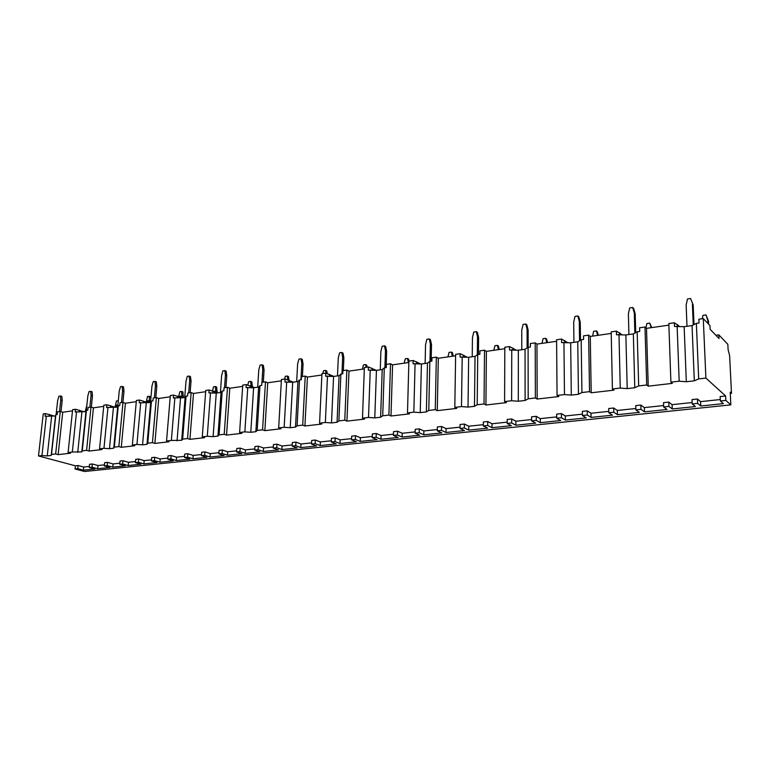 <?xml version="1.0" encoding="UTF-8"?>
<svg xmlns="http://www.w3.org/2000/svg" width="770" height="770" viewBox="0 0 770 770"><rect width="100%" height="100%" fill="white"/><g stroke="black" fill="none" stroke-linecap="round" stroke-linejoin="round"><path stroke-width="1.16" d="M719.016 338.531L718.843 334.892L727.843 344.325L728.102 349.657L729.623 355.615L731.5 393.326L730.201 392.123L730.826 404.885L725.841 400.41L725.629 395.972L705.888 378.08L703.279 318.588L709.959 325.585L710.132 329.291L719.016 338.531M718.843 334.892L715.908 335.297M49.049 416.291L49.251 414.549L54.246 416.098M55.864 414.751L51.503 454.435L55.652 453.954L60.272 411.469L57.471 411.873L57.182 414.558L55.864 414.751L55.527 415.916L45.064 416.291L45.363 413.615L49.251 414.549M86.433 410.391L82.275 450.845L86.596 450.344L90.995 407.022L88.078 407.445L87.799 410.189L86.433 410.391L85.961 411.594L75.191 411.989L75.479 409.265L84.315 411.834M118.262 405.848L114.335 447.11L118.84 446.581L122.998 402.402L119.956 402.845L119.697 405.646L118.262 405.848L117.646 407.099L106.558 407.513L106.838 404.741L115.596 407.388M151.449 401.112L147.763 443.202L152.46 442.654L156.358 397.589L153.191 398.042L152.941 400.9L151.449 401.112L150.67 402.412L139.245 402.854L139.505 400.025L148.196 402.768M186.061 396.175L182.654 439.131L187.553 438.563L191.153 392.556L187.851 393.037L187.62 395.953L186.061 396.175L185.108 397.522L173.327 397.984L173.568 395.097L182.172 397.936M222.212 391.016L219.094 434.886L224.224 434.28L227.497 387.31L224.041 387.811L223.829 390.785L222.212 391.016L221.057 392.421L216.255 393.104L208.911 392.912L209.132 389.967L217.621 392.912M259.981 385.626L257.199 430.44L262.56 429.814L265.486 381.824L261.877 382.344L261.685 385.385L259.981 385.626L258.633 387.089L253.609 387.801L246.082 387.608L246.275 384.596L254.649 387.656M299.511 379.985L297.095 425.781L302.706 425.127L305.228 376.078L301.455 376.626L301.291 379.735L299.511 379.985L297.932 381.506L292.677 382.257L284.958 382.064L285.131 378.984L293.351 382.161M340.898 374.076L338.887 420.901L344.777 420.218L346.866 370.072L342.9 370.639L342.766 373.816L340.898 374.076L339.079 375.664L333.574 376.453L325.662 376.251L325.806 373.113L333.862 376.405M384.297 367.887L382.728 415.79L388.908 415.069L390.515 363.758L386.357 364.364L386.261 367.608L384.297 367.887L382.218 369.542L376.434 370.36L368.31 370.168L368.426 366.953L376.222 370.351M429.853 361.39L428.775 410.42L435.271 409.659L436.349 357.145L431.98 357.771L431.912 361.092L429.853 361.39L427.475 363.122L421.411 363.979L413.067 363.777L413.153 360.495L420.507 363.912M477.727 354.556L477.198 404.77L484.032 403.971L484.513 350.186L479.922 350.851L479.883 354.248L477.727 354.556L475.032 356.366L468.651 357.27L460.075 357.078L460.123 353.709L467.034 357.145M528.095 347.366L528.182 398.822L535.381 397.975L535.198 342.862L530.366 343.564L530.376 347.039L528.095 347.366L525.053 349.272L518.345 350.225L509.519 350.023L509.528 346.567L515.977 350.032M581.177 339.791L581.928 392.546L589.531 391.661L588.617 335.142L583.525 335.884L583.573 339.454L581.177 339.791L577.75 341.793L570.676 342.794L561.59 342.592L561.561 339.06L567.529 342.544M637.175 331.803L638.676 385.924L646.713 384.99L644.99 327L639.61 327.779L639.706 331.447L637.175 331.803L633.335 333.901L625.866 334.96L616.5 334.757L616.424 331.129L621.9 334.632M703.279 318.588L698.871 319.223L699.035 322.976L696.359 323.361L692.047 325.566L684.155 326.682L674.501 326.48L674.356 322.765L679.342 326.288M85.123 411.719L86.866 405.28M60.445 395.982L61.86 396.454L62.187 400.564L60.763 400.102L60.445 395.982L58.895 396.223L57.654 400.573L56.104 414.712M59.511 411.575L60.763 400.102M60.974 411.681L62.187 400.564M85.682 411.632L86.461 409.236M115.057 407.205L116.443 400.968L118.301 400.824M118.176 402.104L118.041 400.727M117.233 407.157L116.905 405.049M90.687 391.304L92.092 391.786L92.458 395.972L91.052 395.501L90.687 391.304L89.07 391.555L87.819 395.992L86.307 410.699M89.869 407.186L91.052 395.501M91.332 407.137L92.458 395.972M115.635 407.388L115.779 405.8L116.77 405.01L117.367 405.761M116.838 407.214L116.982 405.626M146.213 402.065L147.532 396.425L150.516 396.656L150.785 399.178M149.457 402.585L149.197 396.184M148.417 402.729L148.052 400.583M122.16 386.434L123.547 386.935L123.98 391.208L122.584 390.708L122.16 386.434L120.476 386.694L119.215 391.218L117.714 406.955M149.659 400.352L150.66 400.708M121.458 402.623L122.584 390.708M122.921 402.412L123.98 391.208M146.829 402.286L147.956 400.554L148.543 401.305M148.033 402.71L148.167 401.17M178.63 396.627L179.882 391.709L181.614 391.449L182.913 391.94L183.298 397.782M181.961 397.859L181.614 391.449M180.912 397.474L180.459 395.944M154.943 381.362L156.32 381.882L156.81 386.232L155.434 385.722L154.943 381.362L153.191 381.641L151.921 386.251L150.506 402.431M182.134 395.703L183.424 396.184M154.385 397.869L155.434 385.722M155.819 397.667L156.81 386.232M179.294 396.868L180.411 395.924L180.979 396.675M180.546 397.339L180.603 396.54M215.85 392.219L215.369 386.521L213.569 386.79L212.453 390.929M215.369 386.521L216.649 387.031L217.13 392.719M189.131 376.078L190.479 376.617L191.037 381.044L189.69 380.515L189.131 376.078L187.303 376.357L186.022 381.073L184.704 397.58M215.956 390.852L217.227 391.353M188.708 392.912L189.69 380.515M190.123 392.71L191.037 381.044M213.328 391.227L214.57 391.256M251.184 386.213L250.558 381.391L248.672 381.66L247.776 385.048M250.558 381.391L251.8 381.91L252.425 386.733M224.802 370.562L226.13 371.121L226.755 375.635L225.427 375.086L224.802 370.562L222.886 370.861L221.606 375.664L220.403 392.517M251.203 385.799L252.454 386.319M224.542 387.733L225.427 375.086M225.918 387.541L226.755 375.635M287.874 379.86L287.258 376.03L285.285 376.318L284.573 379.061M287.258 376.03L288.481 376.578L289.077 380.264M262.06 364.797L263.35 365.375L264.062 369.985L262.762 369.417L262.06 364.797L260.058 365.105L258.768 370.024L257.69 387.223M261.964 382.334L262.762 369.417M263.321 382.132L264.062 369.985M326.056 373.2L325.575 370.437L323.525 370.736L322.803 373.546M325.575 370.437L326.759 371.005L327.221 373.585M301.012 358.772L302.273 359.378L303.062 364.075L301.802 363.478L301.012 358.772L298.924 359.099L297.615 364.114L296.681 381.689M300.945 379.783L301.802 363.478M302.418 376.492L303.062 364.075M366.135 367.28L365.625 364.595L363.478 364.903L362.4 369.186M365.625 364.595L366.78 365.182L367.155 367.136M341.774 352.467L343.006 353.093L343.882 357.896L342.66 357.28L341.774 352.467L339.589 352.804L338.28 357.944L337.491 375.895M341.947 373.931L342.66 357.28M343.343 370.572L343.882 357.896M408.369 362.574L407.513 358.474L405.27 358.81L404.192 363.18M407.513 358.474L408.629 359.089L409.043 361.082M384.48 345.865L385.664 346.51L386.656 351.418L385.462 350.774L384.48 345.865L382.19 346.221L380.871 351.467L380.255 369.821M384.904 367.8L385.462 350.774M386.126 367.627L386.656 351.418M452.327 356.26L451.393 352.073L449.035 352.419L447.947 356.885M451.393 352.073L452.462 352.708L453.232 356.125M429.275 338.935L430.411 339.608L431.508 344.623L430.363 343.949L429.275 338.935L426.869 339.31L425.55 344.681L425.117 363.459M429.978 361.371L430.363 343.949M431.142 361.197L431.508 344.623M498.421 349.638L497.382 345.364L494.918 345.72L493.83 350.292M497.382 345.364L498.402 346.019L499.249 349.513M476.303 331.658L477.39 332.37L478.603 337.491L477.516 336.788L476.303 331.658L473.781 332.053L472.453 337.558L472.231 356.77M477.323 354.826L477.516 336.788M478.43 354.45L478.603 337.491M546.806 342.679L545.66 338.309L543.062 338.694L541.974 343.372M545.66 338.309L546.623 339.002L547.557 342.573M525.756 324.006L526.786 324.748L528.124 329.983L527.094 329.252L525.756 324.006L523.09 324.42L521.771 330.061L521.771 349.734M527.113 347.982L527.094 329.252M528.143 347.357L528.124 329.983M597.645 335.373L596.384 330.908L593.66 331.302L592.573 336.105M596.384 330.908L597.279 331.629L598.309 335.277M577.808 315.96L578.761 316.73L580.243 322.091L579.281 321.331L577.808 315.96L575.007 316.393L573.679 322.178L573.929 342.332M579.55 340.735L579.281 321.331M580.503 340.186L580.243 322.091M651.141 327.693L649.764 323.121L646.896 323.535L645.934 327.856M649.764 323.121L651.718 327.606M632.671 307.471L633.556 308.279L635.192 313.765L634.307 312.967L632.671 307.471L629.716 307.933L628.387 313.871L628.926 334.526M634.855 333.073L634.307 312.967M635.702 332.601L635.192 313.765M707.899 323.429L707.765 320.358L705.994 314.911L702.971 315.353L702.24 318.732M705.994 314.911L708.506 321.138L708.641 324.199M690.594 298.51L693.193 304.987L690.594 298.51L687.466 299.001L686.147 305.093L686.984 326.288M707.765 320.358L708.506 321.138M693.25 324.95L692.394 304.14M694.001 324.565L693.193 304.987M45.363 413.615L43.236 413.923L38.5 455.956L41.946 455.551L46.364 416.108M75.479 409.265L72.621 409.678L68.087 452.5L70.58 453.193L58.154 454.637L55.652 453.954M72.505 410.843L62.736 412.239L58.154 454.637M60.272 411.469L62.736 412.239M106.838 404.741L103.854 405.164L99.551 448.833L102.015 449.545L89.07 451.047L86.596 450.344M103.738 406.348L93.439 407.831L89.07 451.047M90.995 407.022L93.439 407.831M139.505 400.025L136.396 400.467L132.344 445.002L134.779 445.743L121.285 447.312L118.84 446.581M136.29 401.671L125.414 403.239L121.285 447.312M122.998 402.402L125.414 403.239M173.568 395.097L170.334 395.568L166.551 441.017L168.957 441.778L154.876 443.414L152.46 442.654M170.228 396.8L158.736 398.446L154.876 443.414M156.358 397.589L158.736 398.446M209.132 389.967L205.754 390.448L202.279 436.85L204.637 437.639L189.93 439.343L187.553 438.563M205.657 391.709L193.501 393.451L189.93 439.343M191.153 392.556L193.501 393.451M246.275 384.596L242.743 385.106L239.614 432.49L241.924 433.317L226.553 435.098L224.224 434.28M242.666 386.386L229.797 388.234L226.553 435.098M227.497 387.31L229.797 388.234M285.131 378.984L281.435 379.514L278.673 427.928L280.935 428.784L264.851 430.651L262.56 429.814M281.358 380.823L267.739 382.786L264.851 430.651M265.486 381.824L267.739 382.786M325.806 373.113L321.937 373.671L319.579 423.154L321.783 424.049L304.93 426.003L302.706 425.127M321.87 375.009L307.422 377.079L304.93 426.003M305.228 376.078L307.422 377.079M368.426 366.953L364.374 367.54L362.478 418.149L364.605 419.082L346.933 421.132L344.777 420.218M364.316 368.907L348.993 371.111L346.933 421.132M346.866 370.072L348.993 371.111M413.153 360.495L408.889 361.111L407.494 412.903L409.544 413.865L390.996 416.012L388.908 415.069M408.851 362.506L392.575 364.845L390.996 416.012M390.515 363.758L392.575 364.845M460.123 353.709L455.647 354.354L454.81 407.378L456.774 408.389L437.273 410.651L435.271 409.659M455.628 355.788L438.313 358.271L437.273 410.651M436.349 357.145L438.313 358.271M509.528 346.567L504.822 347.251L504.6 401.574L506.458 402.623L485.937 405.001L484.032 403.971M504.812 348.714L486.39 351.361L485.937 405.001M484.513 350.186L486.39 351.361M561.561 339.06L556.595 339.772L557.057 395.453L558.799 396.55L537.171 399.053L535.381 397.975M556.604 341.274L536.969 344.094L537.171 399.053M535.198 342.862L536.969 344.094M616.424 331.129L611.188 331.889L612.41 388.994L614.017 390.14L591.196 392.787L589.531 391.661M611.216 333.429L590.263 336.442L591.196 392.787M588.617 335.142L590.263 336.442M674.356 322.765L668.822 323.564L670.901 382.161L672.364 383.364L648.234 386.165L646.713 384.99M668.88 325.142L646.502 328.357L648.234 386.165M644.99 327L646.502 328.357M705.888 378.08L698.688 378.927L696.359 323.361M82.275 450.845L81.822 451.894L72.322 452.009L76.548 411.796M72.322 452.009L68.087 452.5M114.335 447.11L113.729 448.188L109.465 448.689L103.969 448.313L107.973 407.311M103.969 448.313L99.551 448.833M147.763 443.202L146.993 444.329L142.546 444.848L136.945 444.463L140.718 402.643M136.945 444.463L132.344 445.002M182.654 439.131L181.701 440.305L171.363 440.45L174.867 397.772M171.363 440.45L166.551 441.017M219.094 434.886L217.948 436.099L213.107 436.657L207.294 436.263L210.508 392.681M207.294 436.263L202.279 436.85M257.199 430.44L255.852 431.7L250.779 432.288L244.86 431.874L247.757 387.368M244.86 431.874L239.614 432.49M297.095 425.781L295.507 427.1L290.203 427.716L284.168 427.292L286.709 381.814M284.168 427.292L278.673 427.928M338.887 420.901L337.058 422.278L331.495 422.923L325.344 422.489L327.491 375.991M325.344 422.489L319.579 423.154M382.728 415.79L380.63 417.215L374.788 417.898L368.522 417.446L370.235 369.889M368.522 417.446L362.478 418.149M428.775 410.42L426.378 411.911L420.247 412.624L413.846 412.162L415.078 363.498M413.846 412.162L407.494 412.903M477.198 404.77L474.474 406.329L468.025 407.08L461.49 406.599L462.192 356.77M461.49 406.599L454.81 407.378M528.182 398.822L525.101 400.458L518.306 401.247L511.626 400.747L511.752 349.695M511.626 400.747L504.6 401.574M581.928 392.546L578.453 394.269L571.292 395.097L564.468 394.587L563.938 342.255M564.468 394.587L557.057 395.453M638.676 385.924L634.778 387.733L627.213 388.609L620.245 388.08L618.984 334.401M620.245 388.08L612.41 388.994M698.688 378.927L694.309 380.823L686.311 381.747L679.178 381.198L677.119 326.105M679.178 381.198L670.901 382.161M51.619 416.474L47.259 455.898L41.946 455.551M663.663 406.964L668.928 406.406L668.774 402.084L663.519 402.643L663.663 406.964L667.022 409.496L644.48 411.844L644.355 407.6L663.615 405.559M640.871 405.078L635.75 405.626L635.866 409.89L640.987 409.351L640.871 405.078L644.355 407.6M635.827 408.504L617.338 410.458L613.69 407.994L608.704 408.533L608.791 412.749L612.468 415.174L591.062 417.398L590.994 413.259L608.762 411.373M587.212 410.843L582.351 411.363L582.409 415.521L587.269 415.011L587.212 410.843L590.994 413.259M582.389 414.164L565.324 415.973L561.397 413.615L556.662 414.125L556.691 418.235L560.647 420.555L540.309 422.672L540.29 418.63L556.681 416.897M536.228 416.32L531.608 416.811L531.618 420.872L536.247 420.391L536.228 416.32L540.29 418.63M531.618 419.554L515.871 421.219L511.684 418.957L507.18 419.438L507.17 423.452L511.376 425.685L492.011 427.697L492.04 423.75L507.17 422.143M487.747 421.527L483.348 421.999L483.31 425.964L487.708 425.502L487.747 421.527L492.04 423.75M483.319 424.674L468.776 426.214L464.377 424.039L460.085 424.501L460.027 428.418L464.454 430.565L446.003 432.48L446.071 428.62L460.046 427.138M441.566 426.484L437.37 426.936L437.293 430.815L441.489 430.372L441.566 426.484L446.071 428.62M437.322 429.544L423.895 430.969L419.294 428.88L415.194 429.314L415.097 433.154L419.727 435.214L402.123 437.042L402.229 433.269L415.136 431.903M397.532 431.21L393.537 431.643L393.422 435.435L397.426 435.012L397.532 431.21L402.229 433.269M393.46 434.193L381.063 435.512L376.28 433.5L372.372 433.914L372.237 437.668L377.04 439.651L360.225 441.403L360.37 437.707L372.285 436.446M355.509 435.724L351.688 436.138L351.543 439.843L355.365 439.449L355.509 435.724L360.37 437.707M351.592 438.64L340.138 439.853L335.2 437.909L331.466 438.313L331.302 441.98L336.259 443.895L320.185 445.561L320.358 441.951L331.36 440.777M315.353 440.045L311.696 440.43L311.523 444.059L315.171 443.674L315.353 440.045L320.358 441.951M311.581 442.875L301.012 444.001L295.93 442.124L292.359 442.509L292.167 446.1L297.258 447.947L281.878 449.545L282.08 446.003L292.234 444.925M276.94 444.165L273.446 444.54L273.235 448.092L276.738 447.726L276.94 444.165L282.08 446.003M273.302 446.937L263.552 447.967L258.354 446.167L254.937 446.533L254.716 450.046L259.923 451.826L245.187 453.366L245.418 449.892L254.783 448.9M240.163 448.111L236.814 448.477L236.583 451.961L239.932 451.605L240.163 448.111L245.418 449.892M236.66 450.825L227.66 451.778L222.357 450.026L219.084 450.383L218.834 453.828L224.157 455.551L210.027 457.024L210.277 453.617L218.911 452.702M204.926 451.903L201.711 452.25L201.461 455.657L204.666 455.32L204.926 451.903L210.277 453.617M201.538 454.541L193.241 455.426L187.841 453.732L184.704 454.069L184.434 457.447L189.844 459.122L176.292 460.527L176.561 457.197L184.521 456.35M171.113 455.532L168.043 455.859L167.764 459.209L170.844 458.882L171.113 455.532L176.561 457.197M167.85 458.111L160.208 458.93L154.731 457.293L151.709 457.611L151.421 460.932L156.916 462.539L143.894 463.896L144.183 460.624L151.517 459.844M138.667 459.016L135.713 459.334L135.414 462.616L138.379 462.308L138.667 459.016L144.183 460.624M135.51 461.548L128.475 462.289L122.921 460.71L120.024 461.018L119.725 464.272L125.289 465.831L112.766 467.13L113.075 463.925L119.822 463.213M107.492 462.366L104.643 462.674L104.335 465.889L107.174 465.59L107.492 462.366L113.075 463.925M104.441 464.839L97.973 465.523L92.352 463.992L89.57 464.291L89.243 467.477L94.874 468.997L83.41 470.181L83.728 467.034L89.349 466.437M730.826 404.885L84.575 471.49L75.065 468.978L77.76 468.689L78.088 465.523L83.728 467.034M78.088 465.523L75.393 465.811L38.5 455.956M51.503 454.435L51.186 455.445L47.259 455.898M725.629 395.972L720.162 396.56L720.374 400.987L723.376 403.634L700.767 405.992L700.585 401.632L720.306 399.543M697.437 399.004L692.038 399.582L692.211 403.961L697.62 403.384L697.437 399.004L700.585 401.632M692.153 402.527L672.095 404.654L668.774 402.084M75.065 468.978L75.393 465.811M725.841 400.41L720.374 400.987M89.243 467.477L92.034 467.188L92.352 463.992M119.725 464.272L122.623 463.964L122.921 460.71M151.421 460.932L154.443 460.614L154.731 457.293M184.434 457.447L187.582 457.12L187.841 453.732M218.834 453.828L222.116 453.482L222.357 450.026M254.716 450.046L258.133 449.69L258.354 446.167M292.167 446.1L295.747 445.724L295.93 442.124M331.302 441.98L335.046 441.585L335.2 437.909M372.237 437.668L376.155 437.254L376.28 433.5M415.097 433.154L419.198 432.721L419.294 428.88M460.027 428.418L464.32 427.966L464.377 424.039M507.17 423.452L511.675 422.98L511.684 418.957M556.691 418.235L561.436 417.735L561.397 413.615M608.791 412.749L613.786 412.219L613.69 407.994M77.76 468.689L83.41 470.181M668.928 406.406L672.249 408.957L672.095 404.654M692.211 403.961L695.397 406.55L672.249 408.957M697.62 403.384L700.767 405.992M92.034 467.188L97.655 468.709L97.973 465.523M104.335 465.889L109.927 467.428L97.655 468.709M107.174 465.59L112.766 467.13M122.623 463.964L128.176 465.532L128.475 462.289M135.414 462.616L140.948 464.204L128.176 465.532M138.379 462.308L143.894 463.896M154.443 460.614L159.929 462.231L160.208 458.93M167.764 459.209L173.212 460.845L159.929 462.231M170.844 458.882L176.292 460.527M187.582 457.12L192.981 458.795L193.241 455.426M201.461 455.657L206.822 457.351L192.981 458.795M204.666 455.32L210.027 457.024M222.116 453.482L227.429 455.214L227.66 451.778M236.583 451.961L241.847 453.713L227.429 455.214M239.932 451.605L245.187 453.366M258.133 449.69L263.34 451.48L263.552 447.967M273.235 448.092L278.394 449.911L263.34 451.48M276.738 447.726L281.878 449.545M295.747 445.724L300.82 447.582L301.012 444.001M311.523 444.059L316.547 445.945L300.82 447.582M315.171 443.674L320.185 445.561M335.046 441.585L339.984 443.501L340.138 439.853M351.543 439.843L356.423 441.797L339.984 443.501M355.365 439.449L360.225 441.403M376.155 437.254L380.938 439.247L381.063 435.512M393.422 435.435L398.138 437.456L380.938 439.247M397.426 435.012L402.123 437.042M419.198 432.721L423.808 434.79L423.895 430.969M437.293 430.815L441.826 432.913L423.808 434.79M441.489 430.372L446.003 432.48M464.32 427.966L468.728 430.112L468.776 426.214M483.31 425.964L487.631 428.149L468.728 430.112M487.708 425.502L492.011 427.697M511.675 422.98L515.862 425.213L515.871 421.219M531.618 420.872L535.708 423.154L515.862 425.213M536.247 420.391L540.309 422.672M561.436 417.735L565.363 420.064L565.324 415.973M582.409 415.521L586.23 417.898L565.363 420.064M587.269 415.011L591.062 417.398M613.786 412.219L617.425 414.655L617.338 410.458M635.866 409.89L639.389 412.374L617.425 414.655M640.987 409.351L644.48 411.844M731.5 393.326L730.268 393.46M55.527 415.916L51.186 455.445M81.899 412.171L77.732 452.365M85.961 411.594L81.822 451.894M113.411 407.696L109.465 448.689M117.646 407.099L113.729 448.188M146.252 403.037L142.546 444.848M150.67 402.412L146.993 444.329M180.507 398.177L177.062 440.844M185.108 397.522L181.701 440.305M216.255 393.104L213.107 436.657M221.057 392.421L217.948 436.099M253.609 387.801L250.779 432.288M258.633 387.089L255.852 431.7M292.677 382.257L290.203 427.716M297.932 381.506L295.507 427.1M333.574 376.453L331.495 422.923M339.079 375.664L337.058 422.278M376.434 370.36L374.788 417.898M382.218 369.542L380.63 417.215M421.411 363.979L420.247 412.624M427.475 363.122L426.378 411.911M468.651 357.27L468.025 407.08M475.032 356.366L474.474 406.329M518.345 350.225L518.306 401.247M525.053 349.272L525.101 400.458M570.676 342.794L571.292 395.097M577.75 341.793L578.453 394.269M625.866 334.96L627.213 388.609M633.335 333.901L634.778 387.733M684.155 326.682L686.311 381.747M692.047 325.566L694.309 380.823M677.504 326.133L677.436 324.44M79.175 411.979L79.358 410.237M110.524 407.494L110.697 405.742M143.191 402.816L143.355 401.055M177.254 397.946L177.398 396.165M212.809 392.854L212.934 391.073M249.942 387.531L250.058 385.751M288.779 381.968L288.875 380.178M329.425 376.135L329.502 374.355M372.016 370.033L372.074 368.243M416.686 363.613L416.734 361.833M463.607 356.885L463.636 355.105M512.955 349.792L512.955 348.03M564.901 342.332L564.882 340.59M619.667 334.459L619.629 332.736"/></g></svg>
